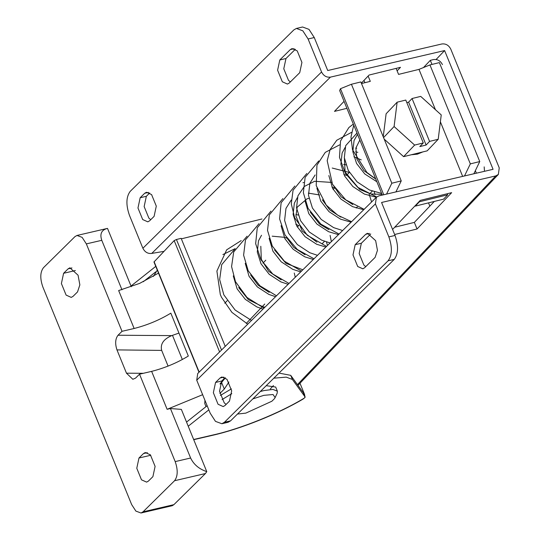 <?xml version="1.0" encoding="UTF-8"?>
<svg xmlns="http://www.w3.org/2000/svg" width="540" height="540" viewBox="0 0 540 540"><rect width="100%" height="100%" fill="white"/><g stroke="black" fill="none" stroke-linecap="round" stroke-linejoin="round"><path stroke-width="0.81" d="M422.773 151.936L417.393 154.163L411.338 154.751M382.307 195.082L339.653 90.565L340.47 88.709L383.744 194.744M396.117 68.391L398.567 74.398L418.986 69.377L429.948 64.928L470.333 163.883L464.501 175.959M418.986 69.377L435.429 109.681M440.384 121.817L462.652 176.384M395.921 191.916L401.24 180.9L360.855 81.938L351.432 84.26L340.47 88.709M419.29 201.393L419.438 201.757L447.701 194.798L447.269 193.738M361.503 83.531L370.305 81.365L368.132 76.046M386.566 194.09L391.817 183.222L401.24 180.9M363.987 80.406L364.919 82.688M415.139 205.747L415.287 206.118L443.556 199.159L447.701 194.798M473.857 173.779L479.756 161.561L439.371 62.606L429.948 64.928M415.287 206.118L419.438 201.757M351.432 84.26L391.817 183.222M470.333 163.883L479.756 161.561M247.739 324.169L231.923 312.383L221.501 297.284L220.313 294.584L216.891 271.053L226.672 249.824L241.204 240.59M222.885 254.563L235.197 248.63M261.981 218.984L181.352 238.842M225.234 346.37L181.15 238.336L176.438 239.497L174.177 240.604L153.968 261.988L198.976 372.276M237.465 414.065L245.815 413.12L271.877 401.227L274.428 398.709L275.137 397.575L273.044 394.517L263.831 395.348L252.828 398.905M260.307 391.527L263.986 390.569L272.943 389.421L277.371 391.183L277.175 393.167L275.137 397.575M406.809 102.593L408.605 102.155L426.101 145.031L419.823 146.583L423.279 142.945L405.783 100.062L397.136 102.195L386.113 113.771L383.238 136.789M408.605 102.155L412.061 98.516L429.563 141.399L426.101 145.031M412.061 98.516L420.707 96.39L441.241 114.925L438.21 139.273L427.181 150.849L403.61 156.654L384.19 139.118M383.569 137.592L394.099 126.536L397.136 102.195M403.61 156.654L414.632 145.078L394.099 126.536M423.279 142.945L414.632 145.078M438.21 139.273L429.563 141.399M178.956 333.086L171.707 335.61C163.478 339.188 160.137 344.122 161.676 350.399L116.971 349.9C114.939 343.676 115.297 338.783 118.037 335.239L122.02 331.31L86.346 243.898L82.121 237.35L76.997 235.46L74.959 236.628L43.43 267.739C40.149 272.147 39.94 278.525 42.809 286.855L131.652 504.563L135.878 511.103L141.001 513L143.039 511.832L173.9 504.65L172.233 505.717L141.001 513M131.294 286.713L107.494 228.386L76.997 235.46M107.494 228.386C101.52 229.892 99.61 233.867 101.777 240.307L86.346 243.898M175.19 461.599L190.62 458.014C193.745 464.528 199.125 469.071 206.766 471.643L205.429 473.54L174.569 480.721C177.849 476.307 178.058 469.935 175.19 461.599L139.523 374.186L135.54 378.115L132.833 379.289L126.475 373.181L143.343 373.302M116.971 349.9L126.549 373.37M161.676 350.399L168.075 366.093M122.02 331.31L134.129 328.489C147.339 325.114 159.57 320.004 170.829 313.16L188.325 356.042C177.066 362.887 164.835 367.99 151.632 371.371L139.523 374.186M167.117 409.3L151.632 371.371L167.117 409.3L202.642 394.693M134.129 328.489L118.652 290.554L134.136 328.489L118.652 290.554L139.624 283.399L158.51 273.119M220.016 384.041L221.603 382.475L220.334 383.177M190.62 458.014L170.431 408.53L181.359 409.388L206.766 471.643M170.431 408.53L167.11 409.307L151.625 371.371M63.592 273.287L68.101 268.846L69.883 267.82L78.064 275.204L79.859 284.884L77.524 291.931L73.015 296.379L71.226 297.398L66.109 295.097L61.398 283.547L63.592 273.287L75.371 270.547M143.478 453.56L145.267 452.54L150.39 454.842L155.102 466.391L152.901 476.651L148.399 481.1L146.61 482.119L141.494 479.817L136.782 468.268L138.976 458.008L143.478 453.56L147.326 452.669M174.569 480.721L143.039 511.832M173.9 504.65L205.429 473.54M121.972 289.784L101.777 240.307M484.495 171.308L484.178 166.874M442.449 64.618C440.424 60.743 437.434 59.056 433.471 59.576L430.326 60.352L431.993 64.422M423.495 67.547L430.326 60.352M475.355 170.681L476.381 173.191M428.51 202.858L429.847 206.125M277.371 391.183L275.69 387.058L266.24 385.675M270.324 388.921L273.463 385.567L270.324 388.921M304.324 398.088L303.102 399.046C277.729 414.092 240.334 429.05 212.497 435.321L213.131 434.957C240.455 428.936 280.098 412.911 304.324 398.088L305.161 397.049L292.403 379.471L286.261 377.129L273.827 378.182M304.85 396.286L304.553 394.409L299.99 383.238M155.736 271.85L143.262 281.759M305.012 397.413L303.473 392.924L290.723 375.347L278.991 373.093M207.144 405.729L186.543 422.091M231.363 388.881L220.374 395.449M231.822 393.66L222.035 399.587M208.832 409.853L188.224 426.215M155.763 266.375L131.018 286.025M395.037 235.46L381.571 202.473L495.761 175.912L498.359 174.447L499.244 167.873L450.779 49.127C448.767 45.239 445.811 43.517 441.916 43.963L327.726 70.531L314.267 37.544L308.097 38.981L302.812 30.807L296.413 28.438L293.855 29.896L130.201 191.376C126.103 196.891 125.84 204.856 129.425 215.271L142.884 248.258L321.557 71.969C323.575 75.856 326.525 77.578 330.419 77.132L444.602 50.564L493.067 169.31L378.884 195.878L376.394 197.228L375.401 203.911L388.861 236.898L395.037 235.46C398.615 245.876 398.358 253.847 394.261 259.362L230.6 420.836L228.049 422.3L221.873 423.731L224.431 422.273L230.6 420.836M163.917 251.377L151.747 253.422C147.859 253.868 144.902 252.146 142.884 248.258M221.873 423.731L215.474 421.369L210.188 413.188L196.729 380.201L197.721 373.518L376.394 197.228M361.355 83.167L369.09 75.047L400.491 67.311L397.123 70.855M343.521 101.898L344.21 101.722M346.903 108.324L334.49 111.382L344.048 101.338M394.646 234.509L417.049 228.994L451.649 192.659L420.242 200.394L392.58 229.439M417.049 228.994L414.356 222.392L394.673 227.239M434.315 201.434L414.356 222.392M296.413 28.438L302.582 27L308.988 29.369L314.267 37.544M394.261 259.362L388.085 260.8C392.189 255.278 392.445 247.313 388.861 236.898M444.602 50.564L436.104 59.488M219.875 393.437L224.296 389.07L228.899 382.037M224.296 389.07L221.603 382.475L225.322 377.838M204.944 400.322L204.755 403.502L206.024 406.62M144.673 193.286L146.462 192.267L151.578 194.569L156.29 206.118L154.096 216.378L149.587 220.826L147.805 221.846L142.681 219.544L137.97 207.995L140.164 197.735L144.673 193.286L148.514 192.395M150.721 219.706L148.858 218.106L144.146 206.564L146.34 196.297L149.715 192.969M220.057 378.007L221.839 376.988L226.962 379.289L231.674 390.839L229.48 401.099L224.971 405.547L223.182 406.566L218.066 404.264L213.354 392.715L215.548 382.455L220.057 378.007L223.898 377.116M226.105 404.426L224.235 402.827L219.524 391.277L221.724 381.017L225.092 377.69M355.185 244.681L365.695 234.313L367.483 233.287L375.658 240.671L377.453 250.351L375.118 257.398L364.608 267.773L362.819 268.792L357.703 266.49L352.991 254.941L355.185 244.681L361.355 243.243L370.737 233.989M365.735 266.652L363.872 265.052L359.161 253.51L361.355 243.243M290.311 49.592L292.1 48.566L297.216 50.875L301.928 62.417L299.734 72.677L289.224 83.052L287.435 84.071L282.319 81.77L277.607 70.22L279.801 59.96L290.311 49.592L294.151 48.695M290.358 81.931L288.488 80.332L283.777 68.789L285.971 58.523L295.353 49.268M388.085 260.8L224.431 422.273M157.289 270.122L153.4 276.419M308.097 38.981L321.557 71.969M154.109 261.677L199.166 372.094M174.177 240.604L219.605 351.932M176.438 239.497L221.542 350.014M233.287 275.906L237.121 288.866L245.349 299.403L256.946 306.963L263.021 309.089M245.228 263.365L249.062 276.325L257.297 286.862L268.886 294.422L275.576 296.703M261.509 235.265L258.505 240.84L257.276 251.984L261.009 263.776L269.237 274.32L280.834 281.88L288.137 284.31M327.274 244.769L326.471 241.988M298.121 215.021L295.846 214.583M269.116 238.282L272.95 251.235L281.185 261.779L292.775 269.339L300.713 271.904M281.063 225.74L284.891 238.694L293.125 249.237L304.722 256.797L313.288 259.49M297.338 197.64L294.334 203.216L293.105 214.353L296.838 226.152L305.066 236.696L316.663 244.256L325.883 247.07M304.952 200.657L308.779 213.611L317.014 224.154L328.61 231.714L338.479 234.637M375.044 194.603L374.247 191.815M345.897 164.849L343.622 164.417M316.892 188.109L320.726 201.069L328.954 211.613L340.551 219.166L351.095 222.19M357.838 152.307L355.563 151.875M328.84 175.568L332.667 188.528L340.902 199.071L352.499 206.624L363.717 209.736M345.114 147.474L342.11 153.05L340.882 164.187L344.615 175.986L352.843 186.523L364.439 194.083L376.346 197.275M357.521 134.345L354.058 140.508L352.829 151.645L356.555 163.445L364.79 173.981L376.866 181.751M319.599 194.96L308.34 193.131M291.242 200.036L285.977 208.373L284.607 220.401L288.556 233.145L297.351 244.532L309.757 252.713L317.5 255.339M331.54 182.419L314.604 181.285L304.304 186.455L297.925 195.831L296.548 207.86L300.497 220.603L309.292 231.991L321.698 240.172L330.068 242.939M371.608 201.953L369.178 194.366M349.346 172.429L332.228 168.048M315.131 174.953L309.865 183.29L308.488 195.318L312.444 208.062L321.233 219.449L333.639 227.63L342.644 230.533M361.287 159.887L353.869 156.843M356.981 133.029L345.695 145.658L344.324 157.694L348.273 170.431L357.068 181.825L369.475 190.006L381.625 193.415M118.037 335.239L171.707 335.61M68.101 268.846L71.942 267.948M138.976 458.008L150.755 455.267M193.644 439.493L213.131 434.957M182.345 359.512L172.476 335.34M290.723 375.347L292.403 379.471M297.459 384.629L495.761 175.912M330.419 77.132L151.747 253.422M375.401 203.911L196.729 380.201M140.164 197.735L146.34 196.297M215.548 382.455L221.724 381.017M365.695 234.313L369.536 233.415M279.801 59.96L285.971 58.523M238.68 287.53L248.36 299.619L262.764 306.72L264.978 307.159M295.272 277.27L294.273 273.024M250.634 275.009L258.066 285.147L269.204 292.376M286.767 238.147L284.762 237.344L272.18 236.176M260.807 246.274L261.32 259.335L268.663 271.269L281.158 279.841M298.708 225.605L296.048 224.573M274.529 249.939L286.011 263.358L302.839 269.804M331.364 241.657L330.102 235.4M286.457 237.371L293.895 247.516L305.033 254.752M308.961 198.369L307.084 198.774L297.182 207.191L295.934 216.074L302.225 231.032L316.98 242.21M334.537 187.981L331.884 186.941M310.298 212.179L319.505 223.945L328.934 229.675M346.484 175.439L343.825 174.4M322.292 199.753L329.758 209.912L340.889 217.141M333.646 185.855L341.078 196.776L352.823 204.593M356.738 148.203L355.786 148.379M344.412 158.483L345.101 172.044L359.694 189.439L370.683 193.934L382.023 194.387M359.836 140.029L355.846 148.055L356.92 159.145L363.92 170.62L375.786 179.098M375.712 178.929L366.91 172.449L352.505 149.749L350.98 137.018L353.74 125.084M376.677 196.972L357.629 187.252L345.506 173.576L339.471 157.349L340.538 140.974L348.874 127.555L353.329 124.072M364.115 209.345L345.728 199.834L332.525 184.316L327.186 160.664L330.149 149.506L336.771 140.245L351.513 132.354M351.581 221.71L337.743 215.217L326.241 205.079L316.224 185.645L316.933 165.213L325.269 152.368L339.572 144.895M339.053 234.07L320.902 224.154L308.104 208.393L303.352 192.74L305.141 177.309L318.749 160.934M326.531 246.429L307.348 235.305L294.698 217.829L291.29 203.843L293.065 190.235L306.808 173.475M314.01 258.781L297.277 249.446L285.059 235.049L279.585 218.882L281.124 202.763L294.86 186.017M302.94 182.722L303.737 182.52M301.502 271.127L284.398 261.205L272.295 246.065L267.523 230.398L269.305 214.947L282.92 198.565M288.995 283.466L272.707 273.969L260.921 259.679L255.656 243.662L257.269 227.752L270.979 211.106M276.494 295.799L259.889 285.755L248.225 270.79L243.607 255.177L245.484 239.848L259.031 223.648M295.859 224.161L298.627 225.686M263.993 308.131L247.003 297.446L235.481 281.684L231.572 266.598L233.705 251.951L247.091 236.189M251.505 320.456L235.116 310.034L223.837 294.853L219.659 279.572L221.697 264.668L235.143 248.731M224.775 303.237L227.165 300.733M262.926 263.183L265.768 260.192M297.331 227.05L298.829 225.47M333.16 189.425L334.834 187.663M346.531 175.385L349.373 172.402M246.294 323.413L264.762 304.013M322.016 243.898L324.479 241.306M356.157 208.042L357.291 206.847M369.792 193.725L372.256 191.14M212.497 435.321L193.725 439.688M303.494 392.951L305.174 397.076M498.359 174.447L297.979 385.351"/></g></svg>
